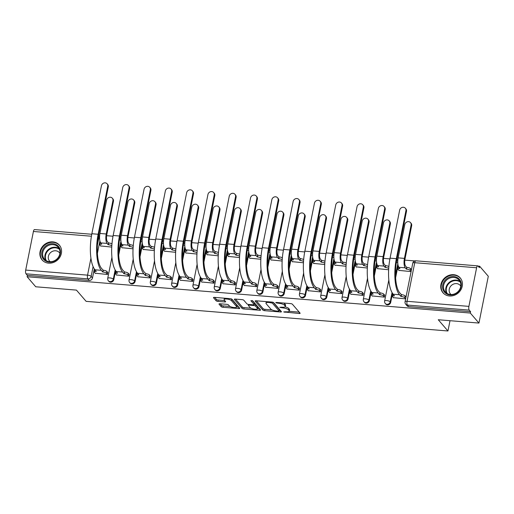 <?xml version="1.0" encoding="UTF-8"?>
<svg xmlns="http://www.w3.org/2000/svg" width="514" height="514" viewBox="0 0 514 514"><rect width="100%" height="100%" fill="white"/><g stroke="black" fill="none" stroke-linecap="round" stroke-linejoin="round"><path stroke-width="0.77" d="M283.683 311.921L299.161 313.508A1.433 0.43 -168.7 0 0 300.137 313.296A1.433 0.43 -168.7 0 0 300.073 313.122L292.395 304.217A1.433 0.43 -168.7 0 0 290.628 303.613L276.391 302.444L275.748 302.714L278.826 303.292A4.581 1.375 -168.7 0 1 284.48 305.226L285.122 305.965A4.581 1.375 -168.7 0 1 285.328 306.511A4.581 1.375 -168.7 0 1 282.199 307.199L279.719 307.314L282.796 307.892A4.581 1.375 -168.7 0 1 288.45 309.826L289.093 310.572A4.581 1.375 -168.7 0 1 289.298 311.118A4.581 1.375 -168.7 0 1 286.169 311.799L283.683 311.921M449.467 295.98A11.379 10.126 -40.8 0 0 460.814 289.896A11.379 10.126 -40.8 0 0 460.21 277.907A11.379 10.126 -40.8 0 0 453.721 274.701A11.379 10.126 -40.8 0 0 442.374 280.779A11.379 10.126 -40.8 0 0 442.978 292.768A11.379 10.126 -40.8 0 0 449.467 295.98M48.592 263.149A11.379 10.126 -40.8 0 0 59.939 257.071A11.379 10.126 -40.8 0 0 59.335 245.082A11.379 10.126 -40.8 0 0 52.846 241.869A11.379 10.126 -40.8 0 0 41.499 247.947A11.379 10.126 -40.8 0 0 42.103 259.943A11.379 10.126 -40.8 0 0 48.592 263.149M219.966 303.78A1.433 0.43 -168.7 0 0 218.983 303.992A1.433 0.43 -168.7 0 0 219.048 304.166L221.206 306.665A1.433 0.43 -168.7 0 0 222.973 307.269L238.785 308.567A1.433 0.43 -168.7 0 0 239.762 308.349A1.433 0.43 -168.7 0 0 239.697 308.182L232.02 299.27A1.433 0.43 -168.7 0 0 230.253 298.666L214.434 297.375A1.433 0.43 -168.7 0 0 213.458 297.587A1.433 0.43 -168.7 0 0 213.522 297.76L216.124 300.774A1.433 0.43 -168.7 0 0 217.891 301.384L224.663 301.936A1.433 0.43 -168.7 0 0 225.64 301.718A1.433 0.43 -168.7 0 0 225.575 301.551L224.284 300.054A3.829 1.15 -168.7 0 1 224.117 299.598A3.829 1.15 -168.7 0 1 227.406 299.097A3.829 1.15 -168.7 0 1 231.454 300.639L236.511 306.505A3.829 1.15 -168.7 0 1 236.684 306.961A3.829 1.15 -168.7 0 1 233.395 307.456A3.829 1.15 -168.7 0 1 229.34 305.92L228.499 304.937A1.433 0.43 -168.7 0 0 226.732 304.333L219.966 303.78M468.903 306.376L476.613 267.768A2.917 1.002 94.7 0 1 477.724 265.866A2.917 1.002 94.7 0 1 478.026 266.046L479.376 267.614L479.652 266.246L488.3 276.281L478.952 323.068L438.262 319.74L447.957 330.984L86.134 301.352L76.438 290.108L35.749 286.78L27.101 276.744L470.297 313.039L470.573 311.67L469.224 310.109L407.371 305.046A2.917 2.596 139.2 0 1 405.707 304.224L407.056 305.785A2.917 2.596 139.2 0 0 408.72 306.607L407.371 305.046A2.917 1.002 94.7 0 1 407.049 301.307L468.903 306.376A2.917 1.002 94.7 0 0 469.224 310.109M478.952 323.068L470.297 313.039M262.885 310.077A1.433 0.43 -168.7 0 0 264.652 310.681L280.464 311.979A1.433 0.43 -168.7 0 0 281.447 311.767A1.433 0.43 -168.7 0 0 281.383 311.593L273.699 302.688A1.433 0.43 -168.7 0 0 271.932 302.078L256.12 300.786A1.433 0.43 -168.7 0 0 255.143 300.998A1.433 0.43 -168.7 0 0 255.207 301.172L262.885 310.077L263.155 308.715A1.433 0.43 -168.7 0 0 264.922 309.319L272.034 309.903M259.628 310.27L243.809 308.978A1.433 0.43 -168.7 0 1 242.043 308.374L234.365 299.463A1.433 0.43 -168.7 0 1 234.3 299.296A1.433 0.43 -168.7 0 1 235.277 299.077L242.043 299.636A1.433 0.43 -168.7 0 1 243.809 300.24L246.926 303.851A1.433 0.43 -168.7 0 0 248.692 304.455L253.184 304.821A1.433 0.43 -168.7 0 0 254.16 304.609A1.433 0.43 -168.7 0 0 254.096 304.436L250.858 300.677L252.734 300.831L260.54 309.884A1.433 0.43 -168.7 0 1 260.604 310.058A1.433 0.43 -168.7 0 1 259.628 310.27L259.859 309.1M99.902 240.893L97.416 253.338M94.306 268.893L92.501 277.939L91.151 276.378A2.917 2.596 139.2 0 1 87.875 278.884L26.021 273.814A2.917 1.002 -85.3 0 1 25.7 270.081L33.416 231.473A2.917 1.002 -85.3 0 1 34.522 229.578L91.762 234.262M479.652 266.246L478.091 266.117M414.747 260.932L404.82 260.123M397.887 259.551L396.879 259.467M389.92 258.902L383.521 258.375M376.589 257.81L375.58 257.726M368.615 257.154L362.222 256.634M355.29 256.062L354.281 255.978M347.316 255.413L340.923 254.886M333.991 254.321L332.982 254.237M326.017 253.665L319.624 253.145M312.692 252.573L311.683 252.49M304.718 251.924L298.326 251.397M291.393 250.832L290.378 250.748M283.42 250.177L277.027 249.656M270.088 249.084L269.079 249.007M262.121 248.435L255.721 247.909M248.789 247.343L247.78 247.26M240.822 246.688L234.423 246.167M227.49 245.596L226.481 245.519M219.517 244.947L213.124 244.42M206.191 243.854L205.182 243.771M198.218 243.199L191.825 242.679M184.892 242.113L183.883 242.03M176.919 241.458L170.526 240.931M163.593 240.366L162.585 240.282M155.62 239.71L149.227 239.19M142.294 238.624L141.279 238.541M134.321 237.969L127.928 237.442M120.989 236.877L119.98 236.793M113.022 236.222L106.623 235.701M99.69 235.136L98.682 235.052M27.101 276.744L27.37 275.382L26.021 273.814M398.89 270.39L411.084 271.585M393.435 297.67L405.63 298.865M372.136 295.929L384.388 297.131L384.575 295.062M377.591 268.642L388.642 269.747M350.837 294.181L363.09 295.383L363.269 293.321M356.292 266.901L367.343 268.006M329.538 292.44L341.784 293.642L341.971 291.573M334.987 265.153L346.044 266.258M308.239 290.693L320.485 291.894L320.672 289.832M313.688 263.412L324.745 264.517M286.94 288.952L299.187 290.153L299.373 288.084M292.389 261.665L303.446 262.77M265.642 287.204L277.888 288.405L278.074 286.343M271.09 259.923L282.147 261.028M244.336 285.463L256.589 286.664L256.775 284.602M249.791 258.176L260.849 259.281M223.037 283.715L235.29 284.917L235.47 282.854M228.492 256.435L239.543 257.54M201.739 281.974L213.991 283.175L214.171 281.113M207.193 254.687L218.244 255.792M180.44 280.226L192.686 281.428L192.872 279.365M185.888 252.946L196.946 254.051M159.141 278.485L171.387 279.687L171.573 277.624M164.589 251.198L175.647 252.303M137.842 276.738L150.088 277.939L150.274 275.877M143.29 249.457L154.348 250.562M116.543 274.996L128.789 276.198L128.975 274.135M121.991 247.716L133.049 248.815M95.238 273.249L107.49 274.457L107.677 272.388M121.201 242.64L118.715 255.079M115.605 270.634L113.8 279.687L113.318 279.128A2.917 2.596 139.2 0 1 111.223 281.486A2.917 2.596 139.2 0 1 108.383 280.811L108.859 281.364A2.917 2.596 -40.8 0 0 111.699 282.038A2.917 2.596 -40.8 0 0 113.8 279.687M142.5 244.381L140.014 256.827M136.904 272.381L135.098 281.428L134.623 280.875A2.917 2.596 139.2 0 1 132.522 283.227A2.917 2.596 139.2 0 1 129.682 282.559L130.158 283.111A2.917 2.596 -40.8 0 0 132.998 283.779A2.917 2.596 -40.8 0 0 135.098 281.428M163.799 246.129L161.312 258.568M158.209 274.123L156.397 283.175L155.922 282.616A2.917 2.596 139.2 0 1 153.821 284.974A2.917 2.596 139.2 0 1 150.981 284.3L151.457 284.852A2.917 2.596 -40.8 0 0 154.296 285.527A2.917 2.596 -40.8 0 0 156.397 283.175M185.098 247.87L182.618 260.315M179.508 275.87L177.696 284.917L177.221 284.364A2.917 2.596 139.2 0 1 175.12 286.716A2.917 2.596 139.2 0 1 172.28 286.041L172.755 286.6A2.917 2.596 -40.8 0 0 175.602 287.268A2.917 2.596 -40.8 0 0 177.696 284.917M206.403 249.618L203.917 262.056M200.807 277.611L198.995 286.664L198.52 286.105A2.917 2.596 139.2 0 1 196.419 288.463A2.917 2.596 139.2 0 1 193.579 287.789L194.061 288.341A2.917 2.596 -40.8 0 0 196.901 289.016A2.917 2.596 -40.8 0 0 198.995 286.664M227.702 251.359L225.216 263.804M222.106 279.359L220.3 288.405L219.819 287.853A2.917 2.596 139.2 0 1 217.718 290.204A2.917 2.596 139.2 0 1 214.878 289.53L215.36 290.089A2.917 2.596 -40.8 0 0 218.199 290.757A2.917 2.596 -40.8 0 0 220.3 288.405M249.001 253.106L246.514 265.545M243.405 281.1L241.599 290.147L241.117 289.594A2.917 2.596 139.2 0 1 239.023 291.946A2.917 2.596 139.2 0 1 236.177 291.277L236.658 291.83A2.917 2.596 -40.8 0 0 239.498 292.505A2.917 2.596 -40.8 0 0 241.599 290.147M270.3 254.848L267.813 267.293M264.704 282.848L262.898 291.894L262.423 291.342A2.917 2.596 139.2 0 1 260.322 293.693A2.917 2.596 139.2 0 1 257.482 293.019L257.957 293.578A2.917 2.596 -40.8 0 0 260.797 294.246A2.917 2.596 -40.8 0 0 262.898 291.894M291.599 256.595L289.112 269.034M286.009 284.589L284.197 293.635L283.722 293.083A2.917 2.596 139.2 0 1 281.621 295.434A2.917 2.596 139.2 0 1 278.781 294.766L279.256 295.319A2.917 2.596 -40.8 0 0 282.096 295.993A2.917 2.596 -40.8 0 0 284.197 293.635M312.897 258.336L310.411 270.782M307.308 286.33L305.496 295.383L305.02 294.83A2.917 2.596 139.2 0 1 302.919 297.182A2.917 2.596 139.2 0 1 300.08 296.507L300.555 297.066A2.917 2.596 -40.8 0 0 303.395 297.734A2.917 2.596 -40.8 0 0 305.496 295.383M334.196 260.084L331.716 272.523M328.607 288.078L326.795 297.124L326.319 296.572A2.917 2.596 139.2 0 1 324.218 298.923A2.917 2.596 139.2 0 1 321.378 298.255L321.854 298.807A2.917 2.596 -40.8 0 0 324.7 299.482A2.917 2.596 -40.8 0 0 326.795 297.124M355.502 261.825L353.015 274.27M349.906 289.819L348.1 298.872L347.618 298.319A2.917 2.596 139.2 0 1 345.517 300.671A2.917 2.596 139.2 0 1 342.677 299.996L343.159 300.555A2.917 2.596 -40.8 0 0 345.999 301.223A2.917 2.596 -40.8 0 0 348.1 298.872M376.801 263.573L374.314 276.012M371.204 291.566L369.399 300.613L368.917 300.06A2.917 2.596 139.2 0 1 366.816 302.412A2.917 2.596 139.2 0 1 363.976 301.744L364.458 302.296A2.917 2.596 -40.8 0 0 367.298 302.971A2.917 2.596 -40.8 0 0 369.399 300.613M398.099 265.314L395.613 277.759M392.503 293.308L390.698 302.361L390.216 301.802A2.917 2.596 139.2 0 1 388.121 304.159A2.917 2.596 139.2 0 1 385.282 303.485L385.757 304.037A2.917 2.596 -40.8 0 0 388.597 304.712A2.917 2.596 -40.8 0 0 390.698 302.361M447.957 330.984L450.013 320.697M100.693 245.968L111.75 247.073M27.37 275.382L89.224 280.445A2.917 2.596 -40.8 0 0 92.501 277.939M470.573 311.67L408.72 306.607M289.298 311.118L289.568 309.749A4.581 1.375 -168.7 0 0 289.363 309.203L289.093 310.572M285.09 306.845A4.581 1.375 -168.7 0 1 288.727 308.464L289.363 309.203M285.328 306.511L285.598 305.149A4.581 1.375 -168.7 0 0 285.398 304.603L285.122 305.965M283.516 303.029A4.581 1.375 -168.7 0 1 284.756 303.858L285.398 304.603M289.202 311.304L299.219 312.126M256.338 300.806L263.155 308.715M279.186 310.488L280.522 310.597M278.395 311.163L279.031 310.893L272.291 303.074L269.111 302.495A4.581 1.375 -168.7 0 0 265.982 303.176A4.581 1.375 -168.7 0 0 266.188 303.729L270.794 309.068A4.581 1.375 -168.7 0 0 276.455 311.002L278.395 311.163M279.263 309.743L279.031 310.893M273.107 302.341L279.308 309.531M266.348 301.622A4.581 1.375 -168.7 0 0 266.258 301.814L265.982 303.176M259.679 308.888L257.482 308.708M250.96 308.175L244.086 307.61L243.809 308.978M235.496 299.097L242.319 307.006A1.433 0.43 -168.7 0 0 244.086 307.61M254.16 304.609L254.436 303.247A1.433 0.43 -168.7 0 0 254.372 303.074L252.188 300.542M250.157 307.597A3.829 1.15 -168.7 0 0 254.212 309.139A3.829 1.15 -168.7 0 0 257.501 308.644A3.829 1.15 -168.7 0 0 257.328 308.188L255.548 306.119A1.433 0.43 -168.7 0 0 253.781 305.515L249.29 305.149A1.433 0.43 -168.7 0 0 248.313 305.361A1.433 0.43 -168.7 0 0 248.378 305.534L250.157 307.597M257.501 308.644L257.771 307.282A3.829 1.15 -168.7 0 0 257.604 306.819L257.328 308.188M254.25 304.172A1.433 0.43 -168.7 0 1 255.824 304.757L257.604 306.819M236.684 306.961L236.954 305.599A3.829 1.15 -168.7 0 0 236.787 305.143L236.511 306.505M231.191 298.846A3.829 1.15 -168.7 0 1 231.73 299.276L236.787 305.143M224.4 298.191A3.829 1.15 -168.7 0 0 224.387 298.229L224.117 299.598M214.659 297.388L216.4 299.411A1.433 0.43 -168.7 0 0 218.167 300.015L224.714 300.555M220.185 303.8L221.476 305.303A1.433 0.43 -168.7 0 0 223.243 305.907L230.086 306.466M236.671 307.006L238.843 307.186M410.493 222.594L411.059 223.249A3.354 2.988 139.2 0 1 411.663 225.697L404.993 259.05A5.468 1.876 94.7 0 0 405.604 266.059L406.735 267.37L406.381 269.143L405.25 267.833A7.363 2.531 -85.3 0 1 404.428 258.394L411.097 225.042A3.354 2.988 -40.8 0 0 410.493 222.594A3.354 2.988 -40.8 0 0 407.229 221.823A3.354 2.988 -40.8 0 0 404.814 224.528L398.151 257.88A7.363 2.531 -85.3 0 0 398.967 267.319L399.892 268.61A2.917 0.88 -168.7 0 0 397.9 269.047A2.917 0.88 -168.7 0 0 398.035 269.394L399.076 270.602M406.735 267.37L406.94 267.383A2.917 0.88 11.3 0 1 410.538 268.616L410.185 270.39A2.917 0.88 -168.7 0 0 406.587 269.156L406.381 269.143M411.11 271.463L410.185 270.39M397.9 269.047L398.26 267.274A2.917 0.88 11.3 0 1 398.697 266.927M411.463 269.689L410.538 268.616M405.938 210.656A3.354 2.988 -40.8 0 0 405.334 208.209A3.354 2.988 -40.8 0 0 402.07 207.438A3.354 2.988 -40.8 0 0 399.654 210.142L390.062 258.163L396.339 258.677L405.938 210.656L406.503 211.312L396.904 259.332A26.253 9.014 94.7 0 0 399.828 292.961L401.485 294.67A2.917 0.88 11.3 0 1 405.09 295.897L406.009 296.97M405.334 208.209L405.899 208.864A3.354 2.988 139.2 0 1 406.503 211.312M401.28 294.651L400.926 296.424L399.474 294.734A28.148 9.663 -85.3 0 1 396.339 258.677M405.655 298.743L404.73 297.67A2.917 0.88 -168.7 0 0 401.132 296.443L400.926 296.424M390.062 258.163A28.148 9.663 -85.3 0 0 393.191 294.22L394.444 295.891A2.917 0.88 -168.7 0 0 392.452 296.327L392.805 294.554A2.917 0.88 11.3 0 1 393.197 294.226M392.452 296.327A2.917 0.88 -168.7 0 0 392.58 296.674L393.621 297.882M389.194 220.853L389.76 221.508A3.354 2.988 139.2 0 1 390.357 223.956L383.695 257.308A5.468 1.876 94.7 0 0 384.305 264.312L385.436 265.622L385.082 267.396L383.952 266.085A7.363 2.531 -85.3 0 1 383.129 256.653L389.792 223.301A3.354 2.988 -40.8 0 0 389.194 220.853A3.354 2.988 -40.8 0 0 385.93 220.076A3.354 2.988 -40.8 0 0 383.515 222.78L376.852 256.139A7.363 2.531 -85.3 0 0 377.668 265.571L378.593 266.862A2.917 0.88 -168.7 0 0 376.601 267.299A2.917 0.88 -168.7 0 0 376.73 267.653L377.777 268.861M385.436 265.622L385.641 265.642A2.917 0.88 11.3 0 1 388.867 266.567M388.719 268.488A2.917 0.88 -168.7 0 0 385.282 267.415L385.082 267.396M376.601 267.299L376.955 265.526A2.917 0.88 11.3 0 1 377.398 265.185M367.895 219.105L368.461 219.761A3.354 2.988 139.2 0 1 369.058 222.209L362.396 255.561A5.468 1.876 94.7 0 0 363.006 262.57L364.137 263.881L363.777 265.654L362.646 264.344A7.363 2.531 -85.3 0 1 361.83 254.905L368.493 221.553A3.354 2.988 -40.8 0 0 367.895 219.105A3.354 2.988 -40.8 0 0 364.632 218.334A3.354 2.988 -40.8 0 0 362.216 221.039L355.547 254.391A7.363 2.531 -85.3 0 0 356.369 263.83L357.294 265.121A2.917 0.88 -168.7 0 0 355.302 265.558A2.917 0.88 -168.7 0 0 355.431 265.905L356.472 267.113M364.137 263.881L364.336 263.894A2.917 0.88 11.3 0 1 367.561 264.819M367.42 266.74A2.917 0.88 -168.7 0 0 363.983 265.667L363.777 265.654M355.302 265.558L355.656 263.785A2.917 0.88 11.3 0 1 356.099 263.438M459.002 291.001A9.843 8.757 139.2 0 1 445.741 293.34A9.843 8.757 139.2 0 1 444.88 280.483A9.843 8.757 139.2 0 1 458.141 278.145A9.843 8.757 139.2 0 1 459.002 291.001M445.619 281.126A9.117 8.108 -40.8 0 0 445.252 291.946A9.117 8.108 -40.8 0 0 458.7 290.86A9.117 8.108 -40.8 0 0 459.06 280.04A9.117 8.108 -40.8 0 0 445.619 281.126M451.074 294.548A6.489 5.776 139.2 0 1 450.418 293.912A6.489 5.776 139.2 0 1 450.675 286.208A6.489 5.776 139.2 0 1 460.248 285.437A6.489 5.776 139.2 0 1 460.782 286.176M461.09 279.121A11.302 10.055 -40.8 0 0 460.505 278.357A11.302 10.055 -40.8 0 0 443.833 279.706A11.302 10.055 -40.8 0 0 443.383 293.121A11.302 10.055 -40.8 0 0 444.051 293.822M58.127 258.169A9.843 8.757 139.2 0 1 44.866 260.514A9.843 8.757 139.2 0 1 44.005 247.658A9.843 8.757 139.2 0 1 57.272 245.319A9.843 8.757 139.2 0 1 58.127 258.169M44.75 248.301A9.117 8.108 -40.8 0 0 44.384 259.12A9.117 8.108 -40.8 0 0 57.825 258.034A9.117 8.108 -40.8 0 0 58.191 247.215A9.117 8.108 -40.8 0 0 44.75 248.301M50.199 261.722A6.489 5.776 139.2 0 1 49.543 261.086A6.489 5.776 139.2 0 1 49.807 253.383A6.489 5.776 139.2 0 1 59.373 252.605A6.489 5.776 139.2 0 1 59.907 253.351M60.222 246.296A11.302 10.055 -40.8 0 0 59.63 245.531A11.302 10.055 -40.8 0 0 42.958 246.881A11.302 10.055 -40.8 0 0 42.508 260.296A11.302 10.055 -40.8 0 0 43.176 260.99M384.639 208.915A3.354 2.988 -40.8 0 0 384.035 206.467A3.354 2.988 -40.8 0 0 380.771 205.696A3.354 2.988 -40.8 0 0 378.355 208.401L368.763 256.415L375.04 256.929L384.639 208.915L385.204 209.571L375.606 257.585A26.253 9.014 94.7 0 0 378.529 291.22L380.187 292.922A2.917 0.88 11.3 0 1 383.785 294.156L384.755 295.28M384.035 206.467L384.601 207.123A3.354 2.988 139.2 0 1 385.204 209.571M379.981 292.903L379.628 294.676L378.169 292.993A28.148 9.663 -85.3 0 1 375.04 256.929M384.401 297.053L383.431 295.929A2.917 0.88 -168.7 0 0 379.833 294.695L379.628 294.676M368.763 256.415A28.148 9.663 -85.3 0 0 371.892 292.479L373.145 294.149A2.917 0.88 -168.7 0 0 371.153 294.586L371.506 292.813A2.917 0.88 11.3 0 1 371.898 292.485M371.153 294.586A2.917 0.88 -168.7 0 0 371.281 294.933L372.322 296.141M363.34 207.168A3.354 2.988 -40.8 0 0 362.736 204.72A3.354 2.988 -40.8 0 0 359.472 203.949A3.354 2.988 -40.8 0 0 357.057 206.654L347.464 254.674L353.741 255.188L363.34 207.168L363.899 207.823L354.307 255.843A26.253 9.014 94.7 0 0 357.224 289.472L358.888 291.181A2.917 0.88 11.3 0 1 362.486 292.408L363.456 293.533M362.736 204.72L363.302 205.375A3.354 2.988 139.2 0 1 363.899 207.823M358.682 291.162L358.329 292.935L356.87 291.245A28.148 9.663 -85.3 0 1 353.741 255.188M363.102 295.306L362.132 294.181A2.917 0.88 -168.7 0 0 358.534 292.954L358.329 292.935M347.464 254.674A28.148 9.663 -85.3 0 0 350.593 290.731L351.839 292.402A2.917 0.88 -168.7 0 0 349.854 292.839L350.207 291.065A2.917 0.88 11.3 0 1 350.599 290.738M349.854 292.839A2.917 0.88 -168.7 0 0 349.983 293.186L351.023 294.393M346.597 217.364L347.162 218.02A3.354 2.988 139.2 0 1 347.76 220.467L341.097 253.82A5.468 1.876 94.7 0 0 341.701 260.823L342.832 262.134L342.478 263.907L341.347 262.596A7.363 2.531 -85.3 0 1 340.531 253.164L347.194 219.812A3.354 2.988 -40.8 0 0 346.597 217.364A3.354 2.988 -40.8 0 0 343.326 216.587A3.354 2.988 -40.8 0 0 340.917 219.298L334.248 252.65A7.363 2.531 -85.3 0 0 335.07 262.082L335.995 263.38A2.917 0.88 -168.7 0 0 334.004 263.81A2.917 0.88 -168.7 0 0 334.132 264.164L335.173 265.372M342.832 262.134L343.037 262.153A2.917 0.88 11.3 0 1 346.263 263.078M346.115 264.999A2.917 0.88 -168.7 0 0 342.684 263.926L342.478 263.907M334.004 263.81L334.357 262.037A2.917 0.88 11.3 0 1 334.794 261.697M325.298 215.617L325.863 216.272A3.354 2.988 139.2 0 1 326.461 218.72L319.798 252.072A5.468 1.876 94.7 0 0 320.402 259.082L321.533 260.392L321.179 262.166L320.049 260.855A7.363 2.531 -85.3 0 1 319.233 251.417L325.895 218.064A3.354 2.988 -40.8 0 0 325.298 215.617A3.354 2.988 -40.8 0 0 322.027 214.846A3.354 2.988 -40.8 0 0 319.612 217.55L312.949 250.903A7.363 2.531 -85.3 0 0 313.771 260.341L314.697 261.632A2.917 0.88 -168.7 0 0 312.705 262.069A2.917 0.88 -168.7 0 0 312.833 262.416L313.874 263.624M321.533 260.392L321.738 260.405A2.917 0.88 11.3 0 1 324.964 261.337M324.816 263.252A2.917 0.88 -168.7 0 0 321.385 262.179L321.179 262.166M312.705 262.069L313.058 260.296A2.917 0.88 11.3 0 1 313.495 259.949M303.999 213.875L304.564 214.531A3.354 2.988 139.2 0 1 305.162 216.979L298.499 250.331A5.468 1.876 94.7 0 0 299.103 257.334L300.234 258.645L299.88 260.418L298.75 259.107A7.363 2.531 -85.3 0 1 297.934 249.675L304.596 216.323A3.354 2.988 -40.8 0 0 303.999 213.875A3.354 2.988 -40.8 0 0 300.729 213.098A3.354 2.988 -40.8 0 0 298.313 215.809L291.65 249.161A7.363 2.531 -85.3 0 0 292.472 258.593L293.398 259.891A2.917 0.88 -168.7 0 0 291.406 260.328A2.917 0.88 -168.7 0 0 291.534 260.675L292.575 261.883M300.234 258.645L300.439 258.664A2.917 0.88 11.3 0 1 303.665 259.589M303.517 261.51A2.917 0.88 -168.7 0 0 300.086 260.437L299.88 260.418M291.406 260.328L291.759 258.555A2.917 0.88 11.3 0 1 292.196 258.208M342.035 205.427A3.354 2.988 -40.8 0 0 341.437 202.979A3.354 2.988 -40.8 0 0 338.173 202.208A3.354 2.988 -40.8 0 0 335.758 204.913L326.159 252.927L332.442 253.441L342.035 205.427L342.6 206.082L333.008 254.096A26.253 9.014 94.7 0 0 335.925 287.731L337.589 289.433A2.917 0.88 11.3 0 1 341.187 290.667L342.157 291.791M341.437 202.979L342.003 203.634A3.354 2.988 139.2 0 1 342.6 206.082M337.383 289.414L337.03 291.194L335.571 289.504A28.148 9.663 -85.3 0 1 332.442 253.441M341.804 293.565L340.833 292.44A2.917 0.88 -168.7 0 0 337.235 291.207L337.03 291.194M335.571 289.504L329.294 288.99L330.541 290.661A2.917 0.88 -168.7 0 0 328.549 291.097L328.909 289.324A2.917 0.88 11.3 0 1 329.294 288.996A28.148 9.663 -85.3 0 1 326.159 252.927M328.549 291.097A2.917 0.88 -168.7 0 0 328.684 291.444L329.725 292.652M320.736 203.679A3.354 2.988 -40.8 0 0 320.138 201.231A3.354 2.988 -40.8 0 0 316.868 200.46A3.354 2.988 -40.8 0 0 314.459 203.165L304.86 251.185L311.143 251.699L320.736 203.679L321.301 204.334L311.709 252.355A26.253 9.014 94.7 0 0 314.626 285.983L316.29 287.692A2.917 0.88 11.3 0 1 319.888 288.919L320.858 290.044M320.138 201.231L320.704 201.886A3.354 2.988 139.2 0 1 321.301 204.334M316.084 287.673L315.731 289.446L314.272 287.756A28.148 9.663 -85.3 0 1 311.143 251.699M320.505 291.817L319.535 290.693A2.917 0.88 -168.7 0 0 315.937 289.466L315.731 289.446M304.86 251.185A28.148 9.663 -85.3 0 0 307.989 287.242L309.242 288.913A2.917 0.88 -168.7 0 0 307.25 289.35L307.603 287.577A2.917 0.88 11.3 0 1 307.995 287.249M307.25 289.35A2.917 0.88 -168.7 0 0 307.385 289.703L308.426 290.911M299.437 201.938A3.354 2.988 -40.8 0 0 298.84 199.49A3.354 2.988 -40.8 0 0 295.569 198.719A3.354 2.988 -40.8 0 0 293.16 201.424L283.561 249.438L289.845 249.958L299.437 201.938L300.003 202.593L290.41 250.614A26.253 9.014 94.7 0 0 293.327 284.242L294.991 285.945A2.917 0.88 11.3 0 1 298.589 287.178L299.559 288.303M298.84 199.49L299.405 200.145A3.354 2.988 139.2 0 1 300.003 202.593M294.785 285.932L294.426 287.705L292.974 286.015A28.148 9.663 -85.3 0 1 289.845 249.958M299.206 290.076L298.236 288.952A2.917 0.88 -168.7 0 0 294.631 287.718L294.426 287.705M292.974 286.015L286.69 285.501L287.943 287.172A2.917 0.88 -168.7 0 0 285.951 287.609L286.304 285.835A2.917 0.88 11.3 0 1 286.696 285.508A28.148 9.663 -85.3 0 1 283.561 249.438M285.951 287.609A2.917 0.88 -168.7 0 0 286.08 287.956L287.12 289.164M282.694 212.128L283.259 212.783A3.354 2.988 139.2 0 1 283.863 215.231L277.194 248.583A5.468 1.876 94.7 0 0 277.804 255.593L278.935 256.904L278.582 258.677L277.451 257.366A7.363 2.531 -85.3 0 1 276.628 247.928L283.298 214.576A3.354 2.988 -40.8 0 0 282.694 212.128A3.354 2.988 -40.8 0 0 279.43 211.357A3.354 2.988 -40.8 0 0 277.014 214.062L270.351 247.414A7.363 2.531 -85.3 0 0 271.167 256.852L272.092 258.144A2.917 0.88 -168.7 0 0 270.101 258.581A2.917 0.88 -168.7 0 0 270.236 258.928L271.276 260.135M278.935 256.904L279.141 256.916A2.917 0.88 11.3 0 1 282.366 257.848M282.218 259.763A2.917 0.88 -168.7 0 0 278.787 258.69L278.582 258.677M270.101 258.581L270.46 256.807A2.917 0.88 11.3 0 1 270.897 256.46M278.138 200.197A3.354 2.988 -40.8 0 0 277.541 197.749A3.354 2.988 -40.8 0 0 274.27 196.971A3.354 2.988 -40.8 0 0 271.855 199.676L262.262 247.697L268.546 248.211L278.138 200.197L278.704 200.852L269.111 248.866A26.253 9.014 94.7 0 0 272.028 282.494L273.686 284.203A2.917 0.88 11.3 0 1 277.29 285.431L278.26 286.555M277.541 197.749L278.106 198.404A3.354 2.988 139.2 0 1 278.704 200.852M273.48 284.184L273.127 285.957L271.675 284.268A28.148 9.663 -85.3 0 1 268.546 248.211M277.901 288.328L276.937 287.204A2.917 0.88 -168.7 0 0 273.332 285.977L273.127 285.957M271.675 284.268L265.391 283.754L266.644 285.424A2.917 0.88 -168.7 0 0 264.652 285.861L265.006 284.088A2.917 0.88 11.3 0 1 265.397 283.76A28.148 9.663 -85.3 0 1 262.262 247.697M264.652 285.861A2.917 0.88 -168.7 0 0 264.781 286.214L265.822 287.422M261.395 210.387L261.96 211.042A3.354 2.988 139.2 0 1 262.564 213.49L255.895 246.842A5.468 1.876 94.7 0 0 256.505 253.845L257.636 255.156L257.283 256.929L256.152 255.619A7.363 2.531 -85.3 0 1 255.329 246.187L261.999 212.835A3.354 2.988 -40.8 0 0 261.395 210.387A3.354 2.988 -40.8 0 0 258.131 209.609A3.354 2.988 -40.8 0 0 255.715 212.321L249.052 245.673A7.363 2.531 -85.3 0 0 249.868 255.105L250.793 256.402A2.917 0.88 -168.7 0 0 248.802 256.839A2.917 0.88 -168.7 0 0 248.937 257.186L249.977 258.394M257.636 255.156L257.842 255.175A2.917 0.88 11.3 0 1 261.067 256.101M260.919 258.022A2.917 0.88 -168.7 0 0 257.488 256.949L257.283 256.929M248.802 256.839L249.161 255.066A2.917 0.88 11.3 0 1 249.598 254.719M256.839 198.449A3.354 2.988 -40.8 0 0 256.235 196.001A3.354 2.988 -40.8 0 0 252.972 195.23A3.354 2.988 -40.8 0 0 250.556 197.935L240.963 245.955L247.24 246.469L256.839 198.449L257.405 199.104L247.806 247.125A26.253 9.014 94.7 0 0 250.729 280.753L252.387 282.456A2.917 0.88 11.3 0 1 255.991 283.689L256.955 284.814M256.235 196.001L256.801 196.656A3.354 2.988 139.2 0 1 257.405 199.104M252.181 282.443L251.828 284.216L250.376 282.527A28.148 9.663 -85.3 0 1 247.24 246.469M256.602 286.587L255.631 285.463A2.917 0.88 -168.7 0 0 252.033 284.229L251.828 284.216M250.376 282.527L244.092 282.013L245.345 283.683A2.917 0.88 -168.7 0 0 243.353 284.12L243.707 282.347A2.917 0.88 11.3 0 1 244.099 282.019A28.148 9.663 -85.3 0 1 240.963 245.955M243.353 284.12A2.917 0.88 -168.7 0 0 243.482 284.467L244.523 285.675M240.096 208.639L240.661 209.294A3.354 2.988 139.2 0 1 241.259 211.742L234.596 245.094A5.468 1.876 94.7 0 0 235.206 252.104L236.337 253.415L235.984 255.188L234.853 253.877A7.363 2.531 -85.3 0 1 234.031 244.439L240.693 211.087A3.354 2.988 -40.8 0 0 240.096 208.639A3.354 2.988 -40.8 0 0 236.832 207.868A3.354 2.988 -40.8 0 0 234.416 210.573L227.753 243.925A7.363 2.531 -85.3 0 0 228.569 253.363L229.495 254.655A2.917 0.88 -168.7 0 0 227.503 255.092A2.917 0.88 -168.7 0 0 227.631 255.439L228.679 256.647M236.337 253.415L236.543 253.428A2.917 0.88 11.3 0 1 239.768 254.359M239.62 256.274A2.917 0.88 -168.7 0 0 236.183 255.201L235.984 255.188M227.503 255.092L227.856 253.318A2.917 0.88 11.3 0 1 228.3 252.978M235.541 196.708A3.354 2.988 -40.8 0 0 234.937 194.26A3.354 2.988 -40.8 0 0 231.673 193.482A3.354 2.988 -40.8 0 0 229.257 196.194L219.664 244.208L225.942 244.722L235.541 196.708L236.106 197.363L226.507 245.377A26.253 9.014 94.7 0 0 229.43 279.006L231.088 280.715A2.917 0.88 11.3 0 1 234.686 281.942L235.656 283.066M234.937 194.26L235.502 194.915A3.354 2.988 139.2 0 1 236.106 197.363M230.882 280.695L230.529 282.469L229.071 280.779A28.148 9.663 -85.3 0 1 225.942 244.722M235.303 284.84L234.333 283.715A2.917 0.88 -168.7 0 0 230.735 282.488L230.529 282.469M229.071 280.779L222.793 280.265L224.046 281.935A2.917 0.88 -168.7 0 0 222.054 282.372L222.408 280.599A2.917 0.88 11.3 0 1 222.8 280.271A28.148 9.663 -85.3 0 1 219.664 244.208M222.054 282.372A2.917 0.88 -168.7 0 0 222.183 282.726L223.224 283.934M218.797 206.898L219.362 207.553A3.354 2.988 139.2 0 1 219.96 210.001L213.297 243.353A5.468 1.876 94.7 0 0 213.908 250.357L215.038 251.667L214.679 253.441L213.548 252.13A7.363 2.531 -85.3 0 1 212.732 242.698L219.394 209.346A3.354 2.988 -40.8 0 0 218.797 206.898A3.354 2.988 -40.8 0 0 215.533 206.12A3.354 2.988 -40.8 0 0 213.117 208.832L206.448 242.184A7.363 2.531 -85.3 0 0 207.27 251.616L208.196 252.914A2.917 0.88 -168.7 0 0 206.204 253.351A2.917 0.88 -168.7 0 0 206.332 253.698L207.373 254.905M215.038 251.667L215.237 251.687A2.917 0.88 11.3 0 1 218.463 252.612M218.321 254.533A2.917 0.88 -168.7 0 0 214.884 253.46L214.679 253.441M206.204 253.351L206.557 251.577A2.917 0.88 11.3 0 1 207.001 251.23M214.235 194.96A3.354 2.988 -40.8 0 0 213.638 192.512A3.354 2.988 -40.8 0 0 210.374 191.741A3.354 2.988 -40.8 0 0 207.958 194.446L198.365 242.467L204.643 242.981L214.235 194.96L214.801 195.616L205.208 243.636A26.253 9.014 94.7 0 0 208.125 277.264L209.789 278.967A2.917 0.88 11.3 0 1 213.387 280.201L214.357 281.325M213.638 192.512L214.203 193.168A3.354 2.988 139.2 0 1 214.801 195.616M209.583 278.954L209.23 280.728L207.772 279.038A28.148 9.663 -85.3 0 1 204.643 242.981M214.004 283.098L213.034 281.974A2.917 0.88 -168.7 0 0 209.436 280.74L209.23 280.728M207.772 279.038L201.494 278.524L202.741 280.194A2.917 0.88 -168.7 0 0 200.756 280.631L201.109 278.858A2.917 0.88 11.3 0 1 201.501 278.53A28.148 9.663 -85.3 0 1 198.365 242.467M200.756 280.631A2.917 0.88 -168.7 0 0 200.884 280.978L201.925 282.186M197.498 205.15L198.063 205.806A3.354 2.988 139.2 0 1 198.661 208.254L191.998 241.606A5.468 1.876 94.7 0 0 192.602 248.615L193.733 249.926L193.38 251.699L192.249 250.389A7.363 2.531 -85.3 0 1 191.433 240.95L198.096 207.598A3.354 2.988 -40.8 0 0 197.498 205.15A3.354 2.988 -40.8 0 0 194.228 204.379A3.354 2.988 -40.8 0 0 191.818 207.084L185.149 240.436A7.363 2.531 -85.3 0 0 185.972 249.875L186.897 251.166A2.917 0.88 -168.7 0 0 184.905 251.603A2.917 0.88 -168.7 0 0 185.034 251.95L186.074 253.158M193.733 249.926L193.939 249.939A2.917 0.88 11.3 0 1 197.164 250.871M197.016 252.792A2.917 0.88 -168.7 0 0 193.585 251.712L193.38 251.699M184.905 251.603L185.258 249.83A2.917 0.88 11.3 0 1 185.695 249.489M192.936 193.219A3.354 2.988 -40.8 0 0 192.339 190.771A3.354 2.988 -40.8 0 0 189.075 189.994A3.354 2.988 -40.8 0 0 186.659 192.705L177.06 240.719L183.344 241.233L192.936 193.219L193.502 193.874L183.909 241.888A26.253 9.014 94.7 0 0 186.826 275.517L188.49 277.226A2.917 0.88 11.3 0 1 192.088 278.459L193.058 279.577M192.339 190.771L192.904 191.426A3.354 2.988 139.2 0 1 193.502 193.874M188.285 277.207L187.931 278.98L186.473 277.29A28.148 9.663 -85.3 0 1 183.344 241.233M192.705 281.357L191.735 280.233A2.917 0.88 -168.7 0 0 188.137 278.999L187.931 278.98M186.473 277.29L180.196 276.776L181.442 278.453A2.917 0.88 -168.7 0 0 179.45 278.89L179.81 277.117A2.917 0.88 11.3 0 1 180.196 276.783A28.148 9.663 -85.3 0 1 177.06 240.719M179.45 278.89A2.917 0.88 -168.7 0 0 179.585 279.237L180.626 280.445M176.199 203.409L176.765 204.064A3.354 2.988 139.2 0 1 177.362 206.512L170.699 239.865A5.468 1.876 94.7 0 0 171.303 246.868L172.434 248.178L172.081 249.952L170.95 248.641A7.363 2.531 -85.3 0 1 170.134 239.209L176.797 205.857A3.354 2.988 -40.8 0 0 176.199 203.409A3.354 2.988 -40.8 0 0 172.929 202.638A3.354 2.988 -40.8 0 0 170.513 205.343L163.85 238.695A7.363 2.531 -85.3 0 0 164.673 248.127L165.598 249.425A2.917 0.88 -168.7 0 0 163.606 249.862A2.917 0.88 -168.7 0 0 163.735 250.209L164.776 251.417M172.434 248.178L172.64 248.198A2.917 0.88 11.3 0 1 175.865 249.123M175.717 251.044A2.917 0.88 -168.7 0 0 172.286 249.971L172.081 249.952M163.606 249.862L163.96 248.089A2.917 0.88 11.3 0 1 164.396 247.742M171.637 191.471A3.354 2.988 -40.8 0 0 171.04 189.023A3.354 2.988 -40.8 0 0 167.77 188.252A3.354 2.988 -40.8 0 0 165.36 190.957L155.761 238.978L162.045 239.492L171.637 191.471L172.203 192.127L162.61 240.147A26.253 9.014 94.7 0 0 165.527 273.776L167.191 275.478A2.917 0.88 11.3 0 1 170.789 276.712L171.76 277.836M171.04 189.023L171.605 189.679A3.354 2.988 139.2 0 1 172.203 192.127M166.986 275.465L166.632 277.239L165.174 275.549A28.148 9.663 -85.3 0 1 162.045 239.492M171.406 279.61L170.436 278.485A2.917 0.88 -168.7 0 0 166.832 277.252L166.632 277.239M155.761 238.978A28.148 9.663 -85.3 0 0 158.89 275.035L160.143 276.705A2.917 0.88 -168.7 0 0 158.151 277.142L158.505 275.369A2.917 0.88 11.3 0 1 158.897 275.041M158.151 277.142A2.917 0.88 -168.7 0 0 158.28 277.489L159.327 278.697M154.9 201.661L155.466 202.317A3.354 2.988 139.2 0 1 156.063 204.765L149.401 238.117A5.468 1.876 94.7 0 0 150.004 245.127L151.135 246.437L150.782 248.211L149.651 246.9A7.363 2.531 -85.3 0 1 148.835 237.462L155.498 204.109A3.354 2.988 -40.8 0 0 154.9 201.661A3.354 2.988 -40.8 0 0 151.63 200.89A3.354 2.988 -40.8 0 0 149.214 203.595L142.551 236.948A7.363 2.531 -85.3 0 0 143.367 246.386L144.299 247.677A2.917 0.88 -168.7 0 0 142.307 248.114A2.917 0.88 -168.7 0 0 142.436 248.461L143.477 249.669M151.135 246.437L151.341 246.457A2.917 0.88 11.3 0 1 154.566 247.382M154.418 249.303A2.917 0.88 -168.7 0 0 150.987 248.23L150.782 248.211M142.307 248.114L142.661 246.341A2.917 0.88 11.3 0 1 143.098 246M150.339 189.73A3.354 2.988 -40.8 0 0 149.741 187.282A3.354 2.988 -40.8 0 0 146.471 186.505A3.354 2.988 -40.8 0 0 144.061 189.216L134.462 237.23L140.746 237.744L150.339 189.73L150.904 190.386L141.311 238.4A26.253 9.014 94.7 0 0 144.228 272.028L145.886 273.737A2.917 0.88 11.3 0 1 149.49 274.971L150.461 276.095M149.741 187.282L150.306 187.938A3.354 2.988 139.2 0 1 150.904 190.386M145.687 273.718L145.327 275.491L143.875 273.801A28.148 9.663 -85.3 0 1 140.746 237.744M150.107 277.868L149.137 276.744A2.917 0.88 -168.7 0 0 145.533 275.51L145.327 275.491M143.875 273.801L137.591 273.287L138.844 274.964A2.917 0.88 -168.7 0 0 136.852 275.401L137.206 273.628A2.917 0.88 11.3 0 1 137.598 273.294A28.148 9.663 -85.3 0 1 134.462 237.23M136.852 275.401A2.917 0.88 -168.7 0 0 136.981 275.748L138.022 276.956M133.595 199.92L134.16 200.576A3.354 2.988 139.2 0 1 134.764 203.024L128.095 236.376A5.468 1.876 94.7 0 0 128.706 243.379L129.836 244.69L129.483 246.463L128.352 245.152A7.363 2.531 -85.3 0 1 127.53 235.72L134.199 202.368A3.354 2.988 -40.8 0 0 133.595 199.92A3.354 2.988 -40.8 0 0 130.331 199.149A3.354 2.988 -40.8 0 0 127.915 201.854L121.253 235.206A7.363 2.531 -85.3 0 0 122.069 244.638L122.994 245.936A2.917 0.88 -168.7 0 0 121.002 246.373A2.917 0.88 -168.7 0 0 121.137 246.72L122.178 247.928M129.836 244.69L130.042 244.709A2.917 0.88 11.3 0 1 133.267 245.634M133.12 247.555A2.917 0.88 -168.7 0 0 129.689 246.482L129.483 246.463M121.002 246.373L121.362 244.6A2.917 0.88 11.3 0 1 121.799 244.253M129.04 187.983A3.354 2.988 -40.8 0 0 128.442 185.535A3.354 2.988 -40.8 0 0 125.172 184.764A3.354 2.988 -40.8 0 0 122.756 187.469L113.164 235.489L119.447 236.003L129.04 187.983L129.605 188.638L120.013 236.658A26.253 9.014 94.7 0 0 122.93 270.287L124.587 271.99A2.917 0.88 11.3 0 1 128.192 273.223L129.162 274.347M128.442 185.535L129.008 186.19A3.354 2.988 139.2 0 1 129.605 188.638M124.382 271.977L124.028 273.75L122.576 272.06A28.148 9.663 -85.3 0 1 119.447 236.003M128.802 276.121L127.838 274.996A2.917 0.88 -168.7 0 0 124.234 273.763L124.028 273.75M122.576 272.06L116.292 271.546L117.545 273.217A2.917 0.88 -168.7 0 0 115.554 273.654L115.907 271.88A2.917 0.88 11.3 0 1 116.299 271.553A28.148 9.663 -85.3 0 1 113.164 235.489M115.554 273.654A2.917 0.88 -168.7 0 0 115.682 274.001L116.723 275.208M112.296 198.173L112.862 198.828A3.354 2.988 139.2 0 1 113.465 201.276L106.796 234.635A5.468 1.876 94.7 0 0 107.407 241.638L108.538 242.949L108.184 244.722L107.053 243.411A7.363 2.531 -85.3 0 1 106.231 233.979L112.9 200.621A3.354 2.988 -40.8 0 0 112.296 198.173A3.354 2.988 -40.8 0 0 109.032 197.402A3.354 2.988 -40.8 0 0 106.616 200.107L99.954 233.459A7.363 2.531 -85.3 0 0 100.77 242.897L101.695 244.189A2.917 0.88 -168.7 0 0 99.703 244.625A2.917 0.88 -168.7 0 0 99.838 244.972L100.879 246.18M108.538 242.949L108.743 242.968A2.917 0.88 11.3 0 1 111.968 243.893M111.821 245.814A2.917 0.88 -168.7 0 0 108.39 244.741L108.184 244.722M99.703 244.625L100.057 242.852A2.917 0.88 11.3 0 1 100.5 242.512M107.741 186.241A3.354 2.988 -40.8 0 0 107.137 183.794A3.354 2.988 -40.8 0 0 103.873 183.016A3.354 2.988 -40.8 0 0 101.457 185.727L91.865 233.742L98.142 234.256L107.741 186.241L108.306 186.897L98.707 234.911A26.253 9.014 94.7 0 0 101.631 268.539L103.288 270.248A2.917 0.88 11.3 0 1 106.893 271.482L107.856 272.606M107.137 183.794L107.702 184.449A3.354 2.988 139.2 0 1 108.306 186.897M103.083 270.229L102.729 272.002L101.271 270.313A28.148 9.663 -85.3 0 1 98.142 234.256M107.503 274.38L106.533 273.255A2.917 0.88 -168.7 0 0 102.935 272.022L102.729 272.002M91.865 233.742A28.148 9.663 -85.3 0 0 94.994 269.799L96.246 271.476A2.917 0.88 -168.7 0 0 94.255 271.912L94.608 270.139A2.917 0.88 11.3 0 1 95 269.805M94.255 271.912A2.917 0.88 -168.7 0 0 94.383 272.259L95.424 273.467M285.052 311.709L284.923 312.345M277.11 302.502L276.988 303.138M281.081 307.109L280.952 307.738M120.861 238.798L120.514 238.393A2.917 2.596 139.2 0 1 120.861 238.933M142.16 240.546L141.813 240.141A2.917 2.596 139.2 0 1 142.16 240.674M163.458 242.287L163.111 241.882A2.917 2.596 139.2 0 1 163.458 242.422M184.764 244.034L184.41 243.63A2.917 2.596 139.2 0 1 184.757 244.163M206.063 245.776L205.716 245.371A2.917 2.596 139.2 0 1 206.056 245.904M227.361 247.523L227.015 247.118A2.917 2.596 139.2 0 1 227.355 247.652M248.66 249.264L248.313 248.86A2.917 2.596 139.2 0 1 248.66 249.393M269.959 251.012L269.612 250.607A2.917 2.596 139.2 0 1 269.959 251.14M291.258 252.753L290.911 252.348A2.917 2.596 139.2 0 1 291.258 252.882M312.557 254.501L312.21 254.096A2.917 2.596 139.2 0 1 312.557 254.629M333.862 256.242L333.509 255.837A2.917 2.596 139.2 0 1 333.856 256.37M355.161 257.983L354.814 257.585A2.917 2.596 139.2 0 1 355.155 258.118M376.46 259.731L376.113 259.326A2.917 2.596 139.2 0 1 376.454 259.859M397.759 261.472L397.412 261.073A2.917 2.596 139.2 0 1 397.759 261.607M99.587 238.612L98.868 237.77L97.429 244.953M93.098 266.625L91.151 276.378A2.917 0.88 11.3 0 0 87.553 275.144L90.939 258.195M91.415 236.228L33.416 231.473M25.7 270.081L87.553 275.144A2.917 1.002 94.7 0 0 87.875 278.884L89.224 280.445M476.613 267.768L414.759 262.705L407.049 301.307A2.917 0.88 -168.7 0 0 405.058 301.744A2.917 2.917 0 0 0 405.707 304.224M120.938 241.008L118.618 252.631M115.162 269.908L113.318 279.128A2.917 0.88 11.3 0 0 109.72 277.901A2.917 0.88 11.3 0 0 107.728 278.337A2.917 2.917 0 0 0 108.383 280.811M142.237 242.749L139.917 254.379M136.461 271.655L134.623 280.875A2.917 0.88 11.3 0 0 131.019 279.642A2.917 0.88 11.3 0 0 129.027 280.079A2.917 2.917 0 0 0 129.682 282.559M163.536 244.497L161.216 256.12M157.759 273.397L155.922 282.616A2.917 0.88 11.3 0 0 152.317 281.389A2.917 0.88 11.3 0 0 150.332 281.826A2.917 2.917 0 0 0 150.981 284.3M184.841 246.238L182.515 257.867M179.065 275.144L177.221 284.364A2.917 0.88 11.3 0 0 173.623 283.13A2.917 0.88 11.3 0 0 171.631 283.567A2.917 2.917 0 0 0 172.28 286.041M206.14 247.986L203.814 259.609M200.364 276.885L198.52 286.105A2.917 0.88 11.3 0 0 194.922 284.872A2.917 0.88 11.3 0 0 192.93 285.309A2.917 2.917 0 0 0 193.579 287.789M227.439 249.727L225.113 261.356M221.662 278.633L219.819 287.853A2.917 0.88 11.3 0 0 216.221 286.619A2.917 0.88 11.3 0 0 214.229 287.056A2.917 2.917 0 0 0 214.878 289.53M248.737 251.474L246.412 263.097M242.961 280.374L241.117 289.594A2.917 0.88 11.3 0 0 237.519 288.36A2.917 0.88 11.3 0 0 235.528 288.797A2.917 2.917 0 0 0 236.177 291.277M270.036 253.216L267.717 264.845M264.26 282.122L262.423 291.342A2.917 0.88 11.3 0 0 258.818 290.108A2.917 0.88 11.3 0 0 256.827 290.545A2.917 2.917 0 0 0 257.482 293.019M291.335 254.963L289.016 266.586M285.559 283.863L283.722 293.083A2.917 0.88 11.3 0 0 280.117 291.849A2.917 0.88 11.3 0 0 278.125 292.286A2.917 2.917 0 0 0 278.781 294.766M312.634 256.704L310.315 268.334M306.864 285.611L305.02 294.83A2.917 0.88 11.3 0 0 301.416 293.597A2.917 0.88 11.3 0 0 299.431 294.034A2.917 2.917 0 0 0 300.08 296.507M333.939 258.446L331.614 270.075M328.163 287.352L326.319 296.572A2.917 0.88 11.3 0 0 322.721 295.338A2.917 0.88 11.3 0 0 320.73 295.775A2.917 2.917 0 0 0 321.378 298.255M355.238 260.193L352.912 271.816M349.462 289.099L347.618 298.319A2.917 0.88 11.3 0 0 344.02 297.086A2.917 0.88 11.3 0 0 342.028 297.522A2.917 2.917 0 0 0 342.677 299.996M376.537 261.934L374.211 273.564M370.761 290.84L368.917 300.06A2.917 0.88 11.3 0 0 365.319 298.827A2.917 0.88 11.3 0 0 363.327 299.264A2.917 2.917 0 0 0 363.976 301.744M397.836 263.682L395.51 275.305M392.06 292.588L390.216 301.802A2.917 0.88 11.3 0 0 386.618 300.574A2.917 0.88 11.3 0 0 384.626 301.011A2.917 2.917 0 0 0 385.282 303.485M397.785 263.059A2.917 0.88 -168.7 0 0 396.371 262.371M376.486 261.318A2.917 0.88 -168.7 0 0 375.072 260.63M355.187 259.57A2.917 0.88 -168.7 0 0 353.773 258.883M333.888 257.829A2.917 0.88 -168.7 0 0 332.468 257.141M312.589 256.081A2.917 0.88 -168.7 0 0 311.169 255.394M291.29 254.34A2.917 0.88 -168.7 0 0 289.87 253.653M269.985 252.592A2.917 0.88 -168.7 0 0 268.571 251.905M248.686 250.851A2.917 0.88 -168.7 0 0 247.273 250.164M227.387 249.104A2.917 0.88 -168.7 0 0 225.974 248.416M206.088 247.362A2.917 0.88 -168.7 0 0 204.675 246.675M184.789 245.615A2.917 0.88 -168.7 0 0 183.369 244.927M163.491 243.874A2.917 0.88 -168.7 0 0 162.071 243.186M142.192 242.126A2.917 0.88 -168.7 0 0 140.772 241.445M120.886 240.385A2.917 0.88 -168.7 0 0 119.473 239.697M98.521 235.881A2.917 2.596 139.2 0 1 98.868 237.77A2.917 0.88 11.3 0 0 98.27 237.339M412.774 263.142A2.917 0.88 -168.7 0 1 414.759 262.705A2.917 1.002 -85.3 0 1 415.871 260.804A2.917 2.917 0 0 0 412.774 263.142L405.058 301.744M288.727 308.464L288.45 309.826M282.931 307.237L282.796 307.892M284.756 303.858L284.48 305.226M278.954 302.656L278.826 303.292M299.399 312.339L299.161 313.508M280.702 310.803L280.464 311.979M264.922 309.319L264.652 310.681M272.478 302.161L272.291 303.074M271.18 302.02L271.058 302.65M269.24 301.859L269.111 302.495M242.319 307.006L242.043 308.374M254.372 303.074L254.096 304.436M255.824 304.757L255.548 306.119M253.929 304.783L253.781 305.515M249.418 304.513L249.29 305.149M231.73 299.276L231.454 300.639M224.894 300.761L224.663 301.936M218.167 300.015L217.891 301.384M216.4 299.411L216.124 300.774M239.023 307.391L238.785 308.567M223.243 305.907L222.973 307.269M221.476 305.303L221.206 306.665M411.663 225.697L411.097 225.042M406.94 267.383L406.587 269.156M405.25 267.833L398.967 267.319M404.428 258.394L398.151 257.88M401.132 296.443L401.485 294.67M393.191 294.22L399.474 294.734M404.73 297.67L405.09 295.897M390.357 223.956L389.792 223.301M385.641 265.642L385.282 267.415M383.952 266.085L377.668 265.571M383.129 256.653L376.852 256.139M369.058 222.209L368.493 221.553M364.336 263.894L363.983 265.667M362.646 264.344L356.369 263.83M361.83 254.905L355.547 254.391M446.544 293.121A9.117 8.108 139.2 0 1 447.887 283.754A9.117 8.108 139.2 0 1 460.036 281.492M460.345 282.18A8.815 7.845 -40.8 0 0 448.317 284.158A8.815 7.845 -40.8 0 0 447.186 293.526M45.675 260.296A9.117 8.108 139.2 0 1 47.012 250.922A9.117 8.108 139.2 0 1 59.161 248.667M59.47 249.354A8.815 7.845 -40.8 0 0 47.442 251.333A8.815 7.845 -40.8 0 0 46.311 260.701M379.833 294.695L380.187 292.922M371.892 292.479L378.169 292.993M383.431 295.929L383.785 294.156M358.534 292.954L358.888 291.181M350.593 290.731L356.87 291.245M362.132 294.181L362.486 292.408M347.76 220.467L347.194 219.812M343.037 262.153L342.684 263.926M341.347 262.596L335.07 262.082M340.531 253.164L334.248 252.65M326.461 218.72L325.895 218.064M321.738 260.405L321.385 262.179M320.049 260.855L313.771 260.341M319.233 251.417L312.949 250.903M305.162 216.979L304.596 216.323M300.439 258.664L300.086 260.437M298.75 259.107L292.472 258.593M297.934 249.675L291.65 249.161M337.235 291.207L337.589 289.433M340.833 292.44L341.187 290.667M315.937 289.466L316.29 287.692M307.989 287.242L314.272 287.756M319.535 290.693L319.888 288.919M294.631 287.718L294.991 285.945M298.236 288.952L298.589 287.178M283.863 215.231L283.298 214.576M279.141 256.916L278.787 258.69M277.451 257.366L271.167 256.852M276.628 247.928L270.351 247.414M273.332 285.977L273.686 284.203M276.937 287.204L277.29 285.431M262.564 213.49L261.999 212.835M257.842 255.175L257.488 256.949M256.152 255.619L249.868 255.105M255.329 246.187L249.052 245.673M252.033 284.229L252.387 282.456M255.631 285.463L255.991 283.689M241.259 211.742L240.693 211.087M236.543 253.428L236.183 255.201M234.853 253.877L228.569 253.363M234.031 244.439L227.753 243.925M230.735 282.488L231.088 280.715M234.333 283.715L234.686 281.942M219.96 210.001L219.394 209.346M215.237 251.687L214.884 253.46M213.548 252.13L207.27 251.616M212.732 242.698L206.448 242.184M209.436 280.74L209.789 278.967M213.034 281.974L213.387 280.201M198.661 208.254L198.096 207.598M193.939 249.939L193.585 251.712M192.249 250.389L185.972 249.875M191.433 240.95L185.149 240.436M188.137 278.999L188.49 277.226M191.735 280.233L192.088 278.459M177.362 206.512L176.797 205.857M172.64 248.198L172.286 249.971M170.95 248.641L164.673 248.127M170.134 239.209L163.85 238.695M166.832 277.252L167.191 275.478M158.89 275.035L165.174 275.549M170.436 278.485L170.789 276.712M156.063 204.765L155.498 204.109M151.341 246.457L150.987 248.23M149.651 246.9L143.367 246.386M148.835 237.462L142.551 236.948M145.533 275.51L145.886 273.737M149.137 276.744L149.49 274.971M134.764 203.024L134.199 202.368M130.042 244.709L129.689 246.482M128.352 245.152L122.069 244.638M127.53 235.72L121.253 235.206M124.234 273.763L124.587 271.99M127.838 274.996L128.192 273.223M113.465 201.276L112.9 200.621M108.743 242.968L108.39 244.741M107.053 243.411L100.77 242.897M106.231 233.979L99.954 233.459M102.935 272.022L103.288 270.248M94.994 269.799L101.271 270.313M106.533 273.255L106.893 271.482M384.626 301.011L388.828 279.976M397.412 261.073A2.917 2.917 0 0 0 396.692 260.469M363.327 299.264L367.529 278.235M376.113 259.326A2.917 2.917 0 0 0 375.393 258.722M342.028 297.522L346.23 276.487M354.814 257.585A2.917 2.917 0 0 0 354.088 256.981M320.73 295.775L324.932 274.746M333.509 255.837A2.917 2.917 0 0 0 332.789 255.233M299.431 294.034L303.633 272.998M312.21 254.096A2.917 2.917 0 0 0 311.49 253.492M278.125 292.286L282.334 271.257M290.911 252.348A2.917 2.917 0 0 0 290.192 251.744M256.827 290.545L261.028 269.509M269.612 250.607A2.917 2.917 0 0 0 268.893 250.003M235.528 288.797L239.73 267.768M248.313 248.86A2.917 2.917 0 0 0 247.594 248.256M214.229 287.056L218.431 266.021M227.015 247.118A2.917 2.917 0 0 0 226.295 246.514M192.93 285.309L197.132 264.28M205.716 245.371A2.917 2.917 0 0 0 204.99 244.767M171.631 283.567L175.833 262.532M184.41 243.63A2.917 2.917 0 0 0 183.691 243.026M150.332 281.826L154.534 260.791M163.111 241.882A2.917 2.917 0 0 0 162.392 241.278M129.027 280.079L133.235 259.043M141.813 240.141A2.917 2.917 0 0 0 141.093 239.537M107.728 278.337L111.93 257.302M120.514 238.393A2.917 2.917 0 0 0 119.794 237.796M99.562 237.057L98.527 235.855M477.724 265.866L415.871 260.804M279.353 309.653L279.076 311.015M248.5 304.436L248.313 305.361M460.505 278.357L460.904 278.826M443.383 293.121L443.781 293.584M59.63 245.531L60.029 245.994M42.508 260.296L42.906 260.759"/></g></svg>
